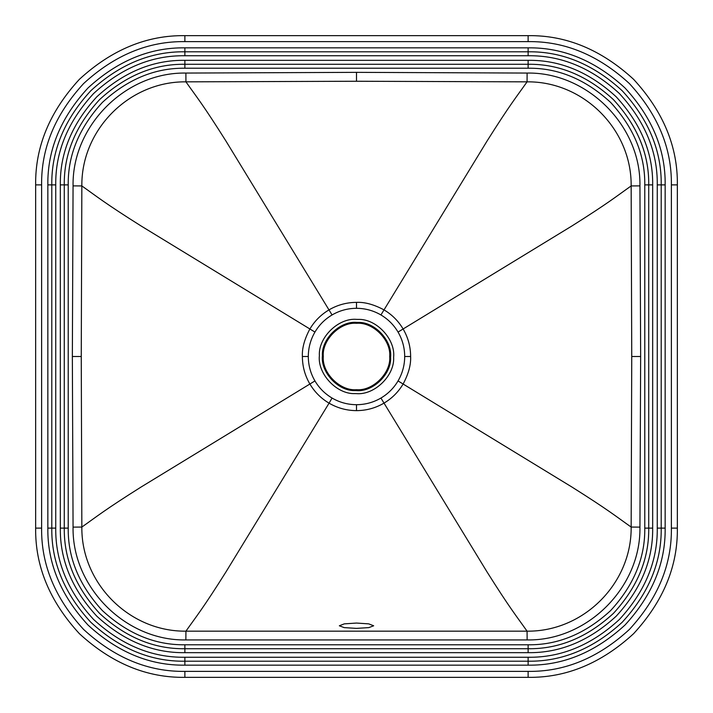 <?xml version="1.0" encoding="UTF-8"?>
<svg xmlns="http://www.w3.org/2000/svg" width="713" height="713" viewBox="0 0 713 713"><rect width="100%" height="100%" fill="white"/><g stroke="black" fill="none" stroke-linecap="round" stroke-linejoin="round"><path stroke-width="1.07" d="M528.119 671.379L528.119 677.35C566.202 677.858 601.38 663.295 633.643 633.643C663.295 601.38 677.858 566.202 677.35 528.119L677.35 184.881C677.858 146.798 663.295 111.62 633.643 79.357C601.38 49.705 566.202 35.142 528.119 35.65L184.881 35.65C146.798 35.142 111.62 49.705 79.357 79.357C49.705 111.62 35.142 146.798 35.65 184.881L35.65 528.119C35.142 566.202 49.705 601.38 79.357 633.643C111.62 663.295 146.798 677.858 184.881 677.35L184.881 671.379L528.119 671.379C564.678 671.869 598.448 657.885 629.419 629.419C657.885 598.448 671.869 564.678 671.379 528.119L671.379 184.881C671.869 148.322 657.885 114.552 629.419 83.581C598.448 55.115 564.678 41.131 528.119 41.621L184.881 41.621C148.322 41.131 114.552 55.115 83.581 83.581C55.115 114.552 41.131 148.322 41.621 184.881L41.621 528.119C41.131 564.678 55.115 598.448 83.581 629.419C114.552 657.885 148.322 671.869 184.881 671.379M528.119 677.35L184.881 677.35M356.5 323.292C340.074 321.813 321.813 340.074 323.292 356.5C321.813 372.926 340.074 391.187 356.5 389.708C372.926 391.187 391.187 372.926 389.708 356.5C391.187 340.074 372.926 321.813 356.5 323.292M314.95 380.929L141.103 487.015C104.472 510.089 97.066 516.328 81.843 527.067L73.065 527.121C71.968 587.245 125.72 641.023 185.852 639.926L185.933 631.165C129.481 631.78 81.22 583.519 81.843 527.067L81.255 356.5L81.843 185.933C81.22 129.481 129.481 81.22 185.933 81.843L356.5 81.255L527.067 81.843C583.519 81.22 631.78 129.481 631.157 185.933L631.745 356.5L631.157 527.067C631.78 583.519 583.519 631.78 527.067 631.165L185.933 631.165C196.672 615.934 202.911 608.537 225.985 571.897L329.067 403.166C337.543 408.094 346.687 410.581 356.5 410.626C366.313 410.581 375.457 408.094 383.933 403.166C391.981 398.389 398.389 391.981 403.166 383.933C408.531 373.835 411.027 364.691 410.626 356.5C410.581 346.687 408.094 337.543 403.166 329.067C398.389 321.019 391.981 314.611 383.933 309.834C373.835 304.469 364.691 301.973 356.5 302.374C346.687 302.419 337.543 304.906 329.067 309.834C321.019 314.611 314.611 321.019 309.834 329.067C304.469 339.165 301.973 348.309 302.374 356.5C302.419 366.313 304.906 375.457 309.834 383.933C314.611 391.981 321.019 398.389 329.067 403.166L332.071 398.05C324.905 393.799 319.201 388.095 314.95 380.929C310.556 373.38 308.346 365.234 308.301 356.5C308.346 347.766 310.565 339.62 314.95 332.071C319.201 324.905 324.905 319.201 332.071 314.95C339.62 310.556 347.766 308.346 356.5 308.301C365.234 308.346 373.38 310.556 380.929 314.95C388.095 319.201 393.799 324.905 398.05 332.071C402.444 339.62 404.654 347.766 404.699 356.5C404.654 365.234 402.435 373.38 398.05 380.929C393.799 388.095 388.095 393.799 380.929 398.05C373.38 402.444 365.234 404.654 356.5 404.699C347.766 404.654 339.62 402.444 332.071 398.05M356.5 623.055L344.254 623.875L339.335 625.782L344.165 627.609L356.5 628.376L368.835 627.609L373.665 625.782L368.746 623.875L356.5 623.055M73.065 527.121L72.352 356.5L73.065 185.879C71.968 125.738 125.738 71.968 185.879 73.065L356.5 72.352L527.121 73.065C587.262 71.968 641.032 125.738 639.935 185.879L640.648 356.5L639.935 527.121C641.032 587.245 587.28 641.023 527.148 639.926L185.852 639.926M527.121 73.065L527.067 81.843C516.328 97.066 510.089 104.472 487.015 141.103L380.929 314.95M639.935 185.879L631.157 185.933C615.934 196.672 608.528 202.911 571.897 225.985L398.05 332.071M639.935 527.121L631.157 527.067C615.934 516.328 608.528 510.089 571.897 487.015L398.05 380.929M527.148 639.926L527.067 631.165C516.328 615.934 510.089 608.537 487.015 571.897L380.929 398.05M185.879 73.065L185.933 81.843C196.672 97.066 202.911 104.472 225.985 141.103L332.071 314.95M73.065 185.879L81.843 185.933C97.066 196.672 104.472 202.911 141.103 225.985L314.95 332.071M665.158 528.119C665.621 563.092 652.243 595.391 625.016 625.016C595.391 652.243 563.092 665.621 528.119 665.158L184.881 665.158C149.908 665.621 117.609 652.243 87.984 625.016C60.757 595.391 47.379 563.092 47.842 528.119L47.842 184.881C47.379 149.908 60.757 117.609 87.984 87.984C117.609 60.757 149.908 47.379 184.881 47.842L528.119 47.842C563.092 47.379 595.391 60.757 625.016 87.984C652.243 117.609 665.621 149.908 665.158 184.881L665.158 528.119L661.209 528.119C661.664 562.085 648.67 593.457 622.226 622.226C593.457 648.67 562.085 661.664 528.119 661.209L528.119 657.261C561.078 657.698 591.514 645.096 619.437 619.437C645.096 591.514 657.698 561.078 657.261 528.119L657.261 184.881C657.698 151.922 645.096 121.486 619.437 93.563C591.514 67.904 561.078 55.302 528.119 55.739L184.881 55.739C151.922 55.302 121.486 67.904 93.563 93.563C67.904 121.486 55.302 151.922 55.739 184.881L55.739 528.119C55.302 561.078 67.904 591.514 93.563 619.437C121.486 645.096 151.922 657.698 184.881 657.261L528.119 657.261M677.35 528.119L671.379 528.119M677.35 184.881L671.379 184.881M528.119 35.65L528.119 41.621M184.881 35.65L184.881 41.621M35.65 184.881L41.621 184.881M35.65 528.119L41.621 528.119M355.029 390.581C338.327 391.321 320.583 372.382 322.392 355.769C321.296 339.085 339.843 320.93 356.5 322.383L357.971 322.419C374.673 321.679 392.417 340.618 390.608 357.231C391.704 373.915 373.157 392.07 356.5 390.617L355.029 390.581M354.905 393.603L356.5 393.638C374.628 395.216 394.815 375.457 393.629 357.302C395.599 339.21 376.277 318.595 358.095 319.397L356.5 319.362C338.372 317.784 318.185 337.543 319.371 355.698C317.401 373.79 336.723 394.405 354.905 393.603M356.5 410.626L356.5 404.699M410.626 356.5L404.699 356.5M356.5 302.374L356.5 308.301M302.374 356.5L308.301 356.5M528.119 68.225L184.881 68.225C155.113 67.824 127.609 79.214 102.396 102.396C79.214 127.609 67.824 155.113 68.225 184.881L68.225 528.119C67.824 557.887 79.214 585.391 102.396 610.604C127.609 633.786 155.113 645.176 184.881 644.775L528.119 644.775C557.887 645.176 585.391 633.786 610.604 610.604C633.786 585.391 645.176 557.887 644.775 528.119L644.775 184.881C645.176 155.113 633.786 127.609 610.604 102.396C585.391 79.214 557.887 67.824 528.119 68.225L528.119 64.277L184.881 64.277L184.881 68.225M644.775 184.881L648.723 184.881C649.142 154.097 637.36 125.675 613.403 99.597C587.325 75.64 558.903 63.858 528.119 64.277L528.119 60.329C559.91 59.901 589.268 72.058 616.192 96.808C640.942 123.732 653.099 153.09 652.671 184.881L652.671 528.119L644.775 528.119M68.225 528.119L64.277 528.119L64.277 184.881L60.329 184.881C59.901 153.09 72.058 123.732 96.808 96.808C123.732 72.058 153.09 59.901 184.881 60.329L184.881 64.277C154.097 63.858 125.675 75.64 99.597 99.597C75.64 125.675 63.858 154.097 64.277 184.881L68.225 184.881M528.119 644.775L528.119 648.723L184.881 648.723L184.881 652.671C153.09 653.099 123.732 640.942 96.808 616.192C72.058 589.268 59.901 559.91 60.329 528.119L64.277 528.119C63.858 558.903 75.64 587.325 99.597 613.403C125.675 637.36 154.097 649.142 184.881 648.723L184.881 644.775M652.671 528.119C653.099 559.91 640.942 589.268 616.192 616.192C589.268 640.942 559.91 653.099 528.119 652.671L528.119 648.723C558.903 649.142 587.325 637.36 613.403 613.403C637.36 587.325 649.142 558.903 648.723 528.119L648.723 184.881L652.671 184.881M184.881 60.329L528.119 60.329M60.329 528.119L60.329 184.881M528.119 652.671L184.881 652.671M657.261 528.119L661.209 528.119L661.209 184.881L665.158 184.881M184.881 657.261L184.881 661.209L528.119 661.209L528.119 665.158M47.842 528.119L51.791 528.119C51.336 562.085 64.33 593.457 90.774 622.226C119.543 648.67 150.915 661.664 184.881 661.209L184.881 665.158M55.739 528.119L51.791 528.119L51.791 184.881L47.842 184.881M55.739 184.881L51.791 184.881C51.336 150.915 64.33 119.543 90.774 90.774C119.543 64.33 150.915 51.336 184.881 51.791L184.881 47.842M184.881 55.739L184.881 51.791L528.119 51.791L528.119 47.842M528.119 55.739L528.119 51.791C562.085 51.336 593.457 64.33 622.226 90.774C648.67 119.543 661.664 150.915 661.209 184.881L657.261 184.881M640.648 356.5L631.745 356.5M356.5 72.352L356.5 81.255M72.352 356.5L81.255 356.5"/></g></svg>
